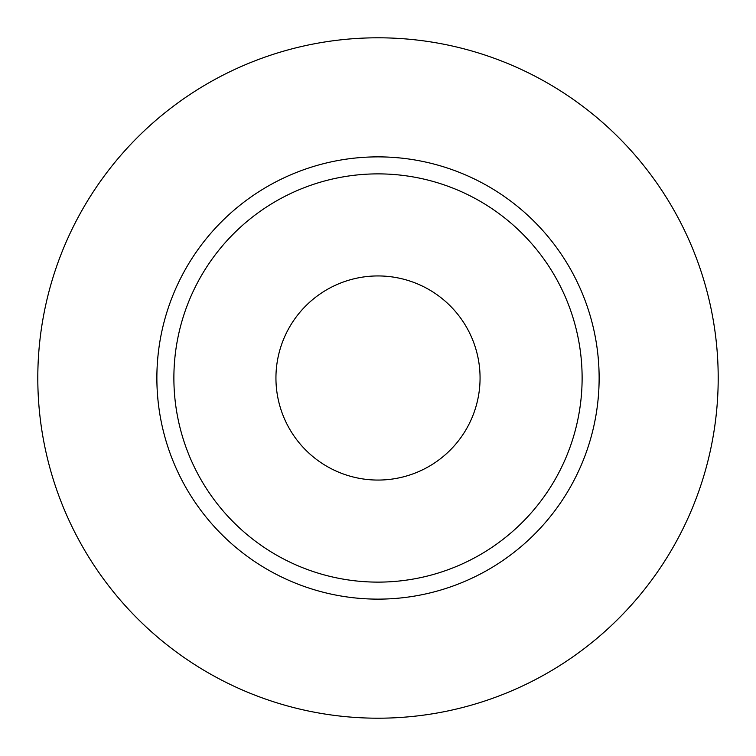 <?xml version="1.0" encoding="UTF-8"?>
<svg xmlns="http://www.w3.org/2000/svg" width="756" height="756" viewBox="0 0 756 756"><rect width="100%" height="100%" fill="white"/><g stroke="black" fill="none" stroke-linecap="round" stroke-linejoin="round"><path stroke-width="1.13" d="M275.94 378A102.06 102.06 0 0 0 378 480.06A102.06 102.06 0 0 0 480.06 378A102.06 102.06 0 0 0 378 275.94A102.06 102.06 0 0 0 275.94 378M582.12 378A204.12 204.12 0 0 0 378 173.88A204.12 204.12 0 0 0 173.88 378A204.12 204.12 0 0 0 378 582.12A204.12 204.12 0 0 0 582.12 378M718.2 378A340.2 340.2 0 0 0 378 37.8A340.2 340.2 0 0 0 37.8 378A340.2 340.2 0 0 0 378 718.2A340.2 340.2 0 0 0 718.2 378M599.13 378A221.13 221.13 0 0 1 378 599.13A221.13 221.13 0 0 1 156.87 378A221.13 221.13 0 0 1 378 156.87A221.13 221.13 0 0 1 599.13 378"/></g></svg>
